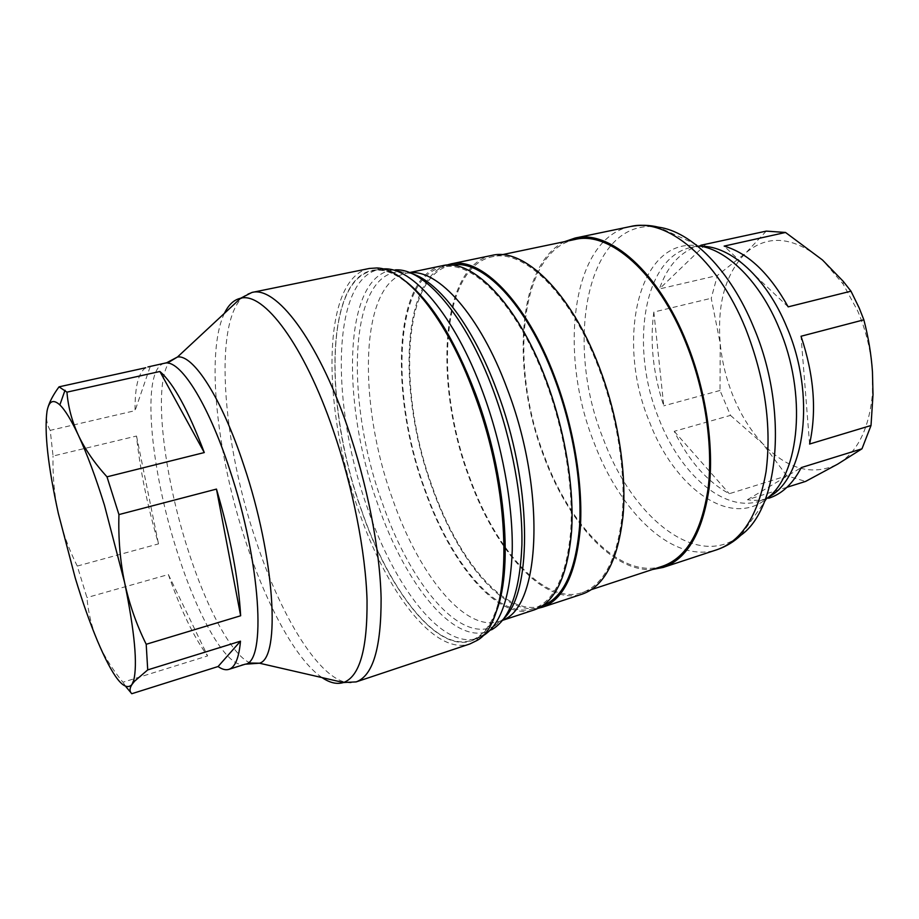 <?xml version="1.0" encoding="UTF-8"?>
<svg xmlns="http://www.w3.org/2000/svg" width="919" height="919" viewBox="0 0 919 919"><rect width="100%" height="100%" fill="white"/><g stroke="black" fill="none" stroke-linecap="round" stroke-linejoin="round"><path stroke-width="0.69" stroke-dasharray="4.59 3.45" d="M361.178 509.115C388.094 588.413 435.801 652.145 470.93 640.52C490.884 633.363 502.222 605.839 504.945 557.948C506.495 510.93 495.433 448.346 475.456 394.136C445.692 312.368 400.42 263.282 372 270.91C324.637 280.777 324.821 407.737 361.178 509.115M442.234 265.74C393.229 275.826 389.564 395.113 424.647 489.816C450.436 563.818 498.064 621.876 534.341 609.871M545.082 379.455C516.96 304.315 471.952 259.376 442.441 267.153C393.872 277.147 390.207 395.469 425.026 489.471C450.632 562.887 497.868 620.428 533.824 608.539C554.456 601.198 566.77 575.214 570.768 530.585C573.559 486.863 563.956 429.207 545.082 379.455M451.838 265.212L450.827 265.407C401.764 275.493 397.674 393.631 432.527 487.369C458.144 560.601 505.645 617.878 541.957 605.862L543.014 605.495M446.427 265.154C400.615 281.248 398.237 396.123 432.137 487.725C457.03 558.683 502.153 615.075 538.362 608.24M491.883 255.39C440.017 266.028 433.802 384.211 469.092 477.409C494.95 550.251 544.128 606.724 582.52 594.007M597.982 366.038C569.826 292.38 523.336 248.693 492.079 256.792C440.672 267.326 434.469 384.556 469.506 477.053C495.169 549.332 543.945 605.299 581.991 592.698C603.829 584.955 617.246 558.993 622.232 514.801C625.942 471.539 616.902 414.825 597.982 366.038M575.214 239.434C519.315 250.83 509.011 366.164 544.347 456.169C570.079 526.507 621.336 579.878 662.668 566.161M564.68 241.628C516.823 264.844 511.021 371.908 543.887 456.525C567.758 521.291 612.686 572.296 652.547 569.493M766.251 231.117L745.849 252.897L717.394 275.482L711.237 298.273L720.232 343.591L720.002 390.472L730.49 415.388L674.224 431.321C688.951 461.074 707.308 481.866 729.307 493.71L786.836 475.824L805.618 481.407M786.986 487.277L747.457 499.729C754.752 500.878 761.794 500.396 768.606 498.282L759.439 501.188L768.502 497.145M809.593 444.038L801.035 336.251M730.49 415.388L762.655 443.624C787.537 469.425 812.557 476.26 837.68 464.129C857.645 452.045 869.248 428.53 872.476 393.585L872.453 371.77C870.971 350.897 866.089 330.679 857.783 311.15L843.171 284.109L822.471 259.974C793.419 236.47 767.87 234.115 745.849 252.897C725.516 273.471 716.981 303.707 720.232 343.591C721.978 361.649 726.274 379.156 733.121 396.123C740.714 414.71 750.559 430.54 762.655 443.624L786.836 475.824M747.457 499.729L801.23 467.61M674.224 431.321L729.307 493.71M653.846 312.035C649.744 342.236 653.053 373.505 663.759 405.842L653.846 312.035L711.237 298.273M701.254 246.292L691.479 247.314L699.635 246.005C638.245 235.287 615.248 340.65 649.434 421.787C673.868 487.013 729.904 529.298 767.17 498.282L759.439 501.188C723.563 512.871 679.876 473.515 658.854 418.639C629.63 348.071 642.818 257.263 691.479 247.314L700.875 245.247C681.645 250.255 667.814 264.821 659.382 288.957L717.394 275.482M705.585 244.477L659.382 288.957M788.169 306.866L724.149 246.097M720.002 390.472L663.759 405.842M405.876 281.455C396.445 274.299 387.657 270.462 379.524 269.933C325.165 266.763 322.351 402.166 361.064 509.229C389.759 594.317 442.797 660.991 477.949 637.614C484.761 633.111 490.482 625.368 495.088 614.409M369.335 268.463C321.328 278.491 321.696 407.45 358.548 510.344C385.854 590.86 434.216 655.775 469.85 643.966M145.753 367.749C138.401 372.517 134.829 386.819 135.059 410.667L50.223 430.356L53.049 456.042L136.517 436.031C139.987 469.598 147.316 505.542 158.505 543.876L77.265 566.07L86.949 597.58C88.167 612.422 91.67 626.861 97.46 640.899C103.376 654.891 111.865 668.676 122.916 682.243L207.625 655.902L168.361 574.536L86.949 597.58M50.223 430.356C46.858 424.658 45.789 418.237 47.041 411.103L47.731 408.151M126.006 686.838L122.916 682.243M168.361 574.536C181.112 610.813 194.196 637.935 207.625 655.902M77.265 566.07C68.753 549.137 62.446 531.573 58.334 513.411C54.359 495.203 52.601 476.076 53.049 456.042M150.142 366.784L135.059 410.667M136.517 436.031L158.505 543.876M383.12 268.968L378.846 269.497C331.047 279.456 330.84 406.267 367.232 507.414C394.159 586.552 442.108 650.055 477.57 638.314L481.625 636.603M411.907 273.621L399.949 271.714C348.347 273.219 345.153 400.96 382.074 502.256C409.369 582.29 459.753 644.816 494.744 625.85L491.55 629.791C456.18 648.78 405.302 585.104 377.675 503.945C340.329 401.235 343.178 271.645 395.216 269.899L378.846 269.497L372 270.91M409.828 272.736L406.209 273.242C359.352 282.926 357.571 403.004 392.493 498.799C418.237 573.628 464.681 632.858 499.385 621.382L494.744 625.85L504.221 618.188M502.601 620.325L499.385 621.382L502.865 619.992M630.48 226.522C571.25 238.549 558.247 353.539 594.007 442.533C619.969 512.136 673.202 564.266 716.992 549.7M767.17 498.282L740.909 535.203C696.774 570.619 632.088 517.11 603.484 439.374C563.715 342.867 586.736 216.252 658.452 227.165L699.635 246.005M251.921 292.46C212.105 300.972 219.319 432.573 255.493 539.177C282.547 622.565 326.544 691.628 356.158 681.898M224.408 313.345C205.408 352.517 216.953 454.916 245.672 541.36C266.349 604.633 295.952 659.957 322.041 677.59M250.416 663.036C231.68 655.546 206.166 607.068 187.981 549.769C163.168 473.388 152.772 382.97 169.693 361.684M164.593 363.281C140.768 368.037 149.992 468.208 177.321 552.112C197.734 617.154 227.59 669.962 245.143 664.207M491.55 629.791L477.57 638.314L470.93 640.52M409.414 272.575L406.209 273.242L395.216 269.899M541.957 605.862L533.824 608.539M450.827 265.407L442.441 267.153M591.664 589.516L581.991 592.698M501.946 254.735L492.079 256.792M872.476 393.585L873.016 394.527M843.171 284.109L843.171 281.271M477.949 637.614L476.639 640.646M379.524 269.933L376.882 267.969"/><path stroke-width="1.38" d="M502.601 620.325L534.341 609.871C555.145 602.473 567.551 576.282 571.584 531.297C574.398 487.208 564.714 429.081 545.679 378.915C517.317 303.167 471.952 257.917 442.234 265.74L409.414 272.575M543.014 605.495C563.473 597.419 575.65 571.159 579.544 526.748C582.267 483.245 572.744 426.324 554.031 377.181C526.231 303.178 481.613 258.457 451.838 265.212M538.362 608.24L542.486 607.195C563.485 599.716 576.087 573.536 580.291 528.62C583.266 484.612 573.674 426.646 554.628 376.641C526.265 301.156 480.648 256.114 450.62 263.994L446.427 265.154M542.486 607.195L582.52 594.007C604.518 586.196 618.039 560.027 623.071 515.49C626.815 471.861 617.694 414.676 598.625 365.498C570.228 291.243 523.37 247.245 491.883 255.39L450.62 263.994M591.664 589.516L662.668 566.161C686.401 557.787 701.553 531.894 708.112 488.46C713.282 445.991 705.149 390.839 686.206 343.672C658.027 272.472 609.24 230.818 575.214 239.434L501.946 254.735M652.547 569.493L663.196 567.425C687.113 558.993 702.38 532.882 708.997 489.103C714.212 446.278 706.01 390.667 686.895 343.12C658.486 271.358 609.32 229.405 575.041 238.067L564.68 241.628M768.606 498.282C781.966 494.043 792.844 483.819 801.23 467.61L861.976 448.805L837.68 464.129L805.618 481.407L786.986 487.277M861.976 448.805L871.017 425.497L809.593 444.038C816.865 410.965 814.016 375.032 801.035 336.251L863.849 319.823L859.219 308.026L850.983 291.185L843.171 281.271L822.471 259.974L785.527 232.461L766.251 231.117L700.875 245.247M871.017 425.497L873.016 394.527L872.453 371.77C871.258 354.412 868.386 337.101 863.849 319.823M850.983 291.185L788.169 306.866C769.421 273.334 748.089 253.081 724.149 246.097L785.527 232.461M495.088 614.409C513.652 573.284 506.415 475.663 475.64 393.952C454.549 338.996 431.298 301.489 405.876 281.455M251.921 292.46C275.677 285.66 317.101 338.743 347.083 425.692C367.175 483.371 380.007 549.401 381.109 598.258C381.236 647.929 372.919 675.81 356.158 681.898L469.85 643.966L476.639 640.646C512.09 622.933 514.686 500.258 474.17 393.631C446.554 317.894 405.428 268.532 376.882 267.969L369.335 268.463L251.921 292.46L240.64 298.238C263.512 291.668 303.775 344.303 333.195 430.161C352.896 487.081 365.659 552.158 367.037 600.291C367.462 649.228 359.616 676.637 343.499 682.53C337.009 684.54 329.864 682.897 322.041 677.59M66.949 392.149C68.109 406.772 71.9 421.097 78.333 435.147C71.211 420.006 65.054 409.931 59.85 404.923C53.233 398.892 48.971 400.948 47.041 411.103C44.169 431.723 47.926 465.818 58.334 513.411L75.255 578.017C82.388 601.566 89.786 622.531 97.46 640.899C113.026 677.579 124.49 692.156 131.876 684.644L133.634 680.554C137.712 664.77 134.702 632.088 124.605 582.52C129.246 603.944 136.449 624.529 146.201 644.276L240.652 615.764L216.47 489.092L118.942 514.583L106.995 476.835L204.282 452.562C188.246 410.242 173.45 383.223 159.895 371.494L66.949 392.149L59.034 386.842L145.753 367.749M204.282 452.562L159.895 371.494M118.942 514.583C118.241 538.408 120.125 561.061 124.605 582.52L104.456 505.22C95.679 477.087 86.972 453.722 78.333 435.147C84.904 449.15 94.462 463.038 106.995 476.835M47.731 408.151C49.546 401.741 53.313 394.642 59.034 386.842M131.796 693.719L218.079 666.528L240.491 641.175L147.718 669.894L134.496 681.289L131.876 684.644C129.464 688.503 129.43 691.536 131.796 693.719L126.006 686.838M146.201 644.276L147.718 669.894M240.652 615.764C238.526 578.97 230.462 536.753 216.47 489.092M218.079 666.528C222.065 669.377 225.649 670.319 228.831 669.377C235.069 667.424 238.963 658.015 240.491 641.175M481.625 636.603C500.189 626.517 510.39 597.844 512.239 550.607C513.043 504.313 502.084 444.359 482.831 392.264C454.549 314.884 411.769 266.108 383.12 268.968M395.216 269.899C423.785 267.705 465.761 315.412 493.342 390.518C512.147 441.223 522.785 499.58 521.9 544.875C520.005 591.112 509.884 619.417 491.55 629.791M504.221 618.188C532.94 590.4 531.929 482.13 496.823 390.391C473.4 326.888 438.914 281.846 411.907 273.621M502.865 619.992C540.361 607.493 546.506 490.597 507.139 388.668C480.04 315.217 438.145 269.152 409.828 272.736M630.48 226.522C640.026 224.707 649.342 224.914 658.452 227.165C691.318 231.45 730.329 270.129 753.569 327.049C788.491 408.518 779.542 508.161 740.909 535.203C734.132 541.693 726.159 546.529 716.992 549.7C742.104 540.877 758.462 514.835 766.067 471.573C771.834 425.911 764.976 378.134 745.481 328.278C717.084 258.159 666.516 217.539 630.48 226.522L575.041 238.067M767.17 498.282C799.794 474.376 807.353 393.47 778.979 327.853C760.059 281.915 727.745 250.106 699.635 246.005M701.254 246.292C730.525 245.752 766.4 277.63 786.595 326.659C816.359 395.032 805.044 478.799 768.502 497.145M224.408 313.345C228.544 304.752 233.954 299.72 240.64 298.238L177.493 356.997C193.243 354.32 221.732 398.111 243.719 465.048C274.999 557.224 280.869 658.165 259.445 663.208L250.416 663.036M169.693 361.684L177.493 356.997L166.707 362.741L147.89 366.957M356.158 681.898L343.499 682.53L259.445 663.208L245.143 664.207C266.648 662.323 260.881 562.06 229.704 469.563C207.66 401.982 179.366 358.582 164.593 363.281M716.992 549.7L663.196 567.425M59.85 404.923L65.031 390.242M133.634 680.554L134.496 681.289M245.143 664.207L228.831 669.377"/></g></svg>
